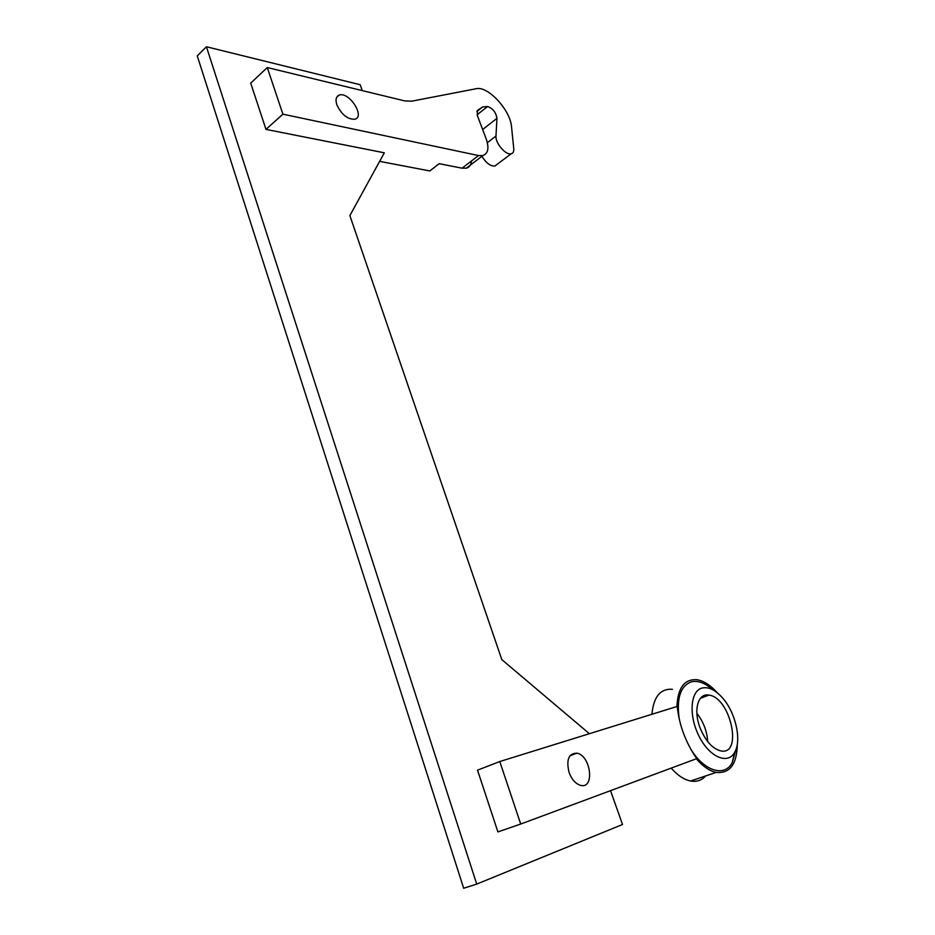 <?xml version="1.0" encoding="UTF-8"?>
<svg xmlns="http://www.w3.org/2000/svg" width="935" height="935" viewBox="0 0 935 935"><rect width="100%" height="100%" fill="white"/><g stroke="black" fill="none" stroke-linecap="round" stroke-linejoin="round"><path stroke-width="1.4" d="M610.532 790.659L622.523 824.495L476.721 884.101L463.667 888.25L197.262 55.901L206.425 46.75L360.185 84.723L362.277 90.601M471.509 160.949C471.147 164.876 469.428 167.283 466.343 168.171L462.03 168.195L439.158 163.672L429.831 170.941L379.633 161.369M671.166 768.126C677.583 775.384 684.069 779.685 690.603 781.017C696.68 782.092 701.706 780.398 705.644 775.945M672.417 689.294C660.355 688.487 653.542 696.82 651.952 714.27M520.713 824.039L696.739 758.624C685.706 742.565 679.207 725.163 677.232 706.416L499.781 761.534L520.713 824.039L497.899 831.916L477.516 770.171L499.781 761.534M676.928 706.509C677.817 687.786 684.478 678.845 696.937 679.71C703.716 680.809 710.471 685.133 717.192 692.706M737.283 744.342C736.944 764.327 729.908 773.677 716.175 772.404C709.525 770.966 702.898 766.419 696.318 758.776M589.389 733.706L501.826 659.631L349.865 215.588L384.332 152.814L265.984 129.392L282.896 114.175L478.545 155.561L482.822 155.584C488.187 153.597 489.297 147.975 486.13 138.719L477.388 115.624L477.353 110.494L482.635 106.952L476.873 111.522M487.345 142.669L495.971 136.042C495.188 143.113 505.952 155.596 511.2 153.772C513.14 153.2 513.993 151.458 513.747 148.571L511.55 126.926C510.51 110.272 487.93 85.634 476.207 88.72L411.622 101.202L404.493 100.851L267.27 67.542L282.896 114.175M265.984 129.392L250.709 83.133L267.27 67.542M476.721 884.101L206.425 46.75M336.845 104.79C341.626 114.724 347.656 119.54 354.938 119.224C365.456 116.583 348.884 91.186 339.183 95.113C336.039 96.457 335.268 99.683 336.845 104.79M569.088 772.532C571.776 779.545 575.598 783.822 580.53 785.353C595.011 789.397 590.932 755.398 576.872 753.166C568.655 753.318 566.061 759.769 569.088 772.532M679.219 718.98C676.426 698.457 680.376 686.103 691.105 681.907C697.767 680.212 704.932 682.807 712.61 689.668M735.903 749.636L732.245 762.598C724.602 777.569 703.95 771.235 690.509 748.69M495.971 136.042L496.952 118.359C495.959 112.34 492.85 108.39 487.602 106.508L482.635 106.952M496.906 164.513L494.907 166.009C490.443 166.313 486.106 163.064 481.911 156.285M701.904 688.078C708.625 686.489 715.696 689.995 723.117 698.597C735.775 713.276 741.806 740.438 734.676 752.278C727.897 765.029 709.56 757.21 699.146 736.406C688.534 715.801 690.264 691.152 701.904 688.078M700.093 727.897C705.469 740.894 712.295 748.549 720.593 750.875C743.418 756.088 730.445 697.078 708.847 695.102C698.036 692.823 693.104 710.144 700.093 727.897M707.748 741.665C706.989 731.112 703.365 721.668 696.879 713.312M462.03 168.195L478.545 155.561M477.119 114.795L487.602 106.508M482.647 129.509L496.952 118.359M716.175 772.404L690.603 781.017M339.183 95.113L336.658 97.322M482.822 155.584L466.343 168.171M576.872 753.166L569.964 755.76M734.676 752.278L732.245 762.598M511.2 153.772L494.907 166.009M708.847 695.102L700.408 698.305"/></g></svg>
